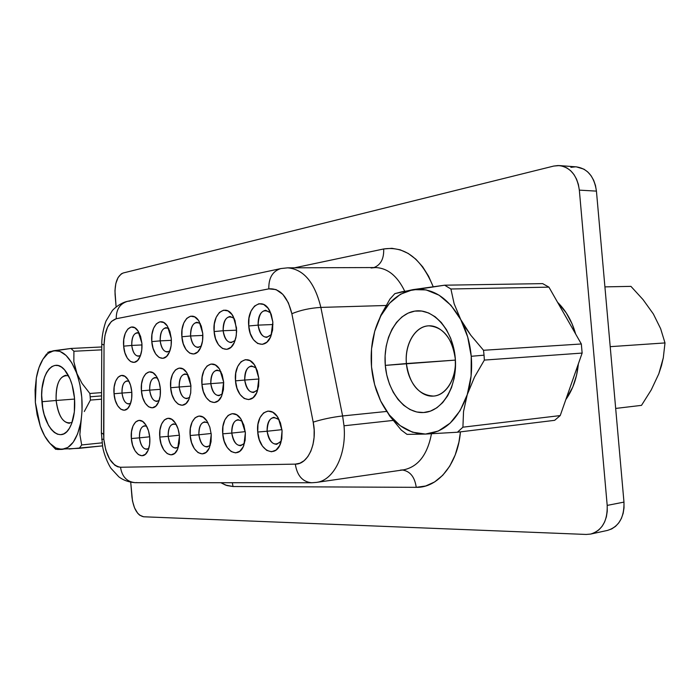<?xml version="1.0" encoding="UTF-8"?>
<svg xmlns="http://www.w3.org/2000/svg" width="700" height="700" viewBox="0 0 700 700"><rect width="100%" height="100%" fill="white"/><g stroke="black" fill="none" stroke-linecap="round" stroke-linejoin="round"><path stroke-width="1.05" d="M69.475 423.308C62.422 422.441 57.969 414.838 56.131 400.488L41.93 401.721C39.174 375.375 53.515 355.171 65.257 370.676C70.28 377.23 73.369 386.426 74.515 398.265C75.346 410.533 73.719 420.411 69.624 427.91C60.506 444.771 43.514 427.787 41.93 401.721L56.131 400.488C58.634 417.428 63.945 424.734 72.082 422.406M68.521 375.743C59.973 374.754 55.851 383.005 56.131 400.488L74.576 399.061L56.131 400.488C55.606 385.7 58.835 377.283 65.809 375.252M90.405 400.076L101.535 399.201L90.405 400.076L90.178 396.769L90.405 400.076L84.297 411.53L90.405 400.076M51.091 444.544L55.694 449.321L79.24 448.324L81.69 444.955L79.87 434.543L80.605 423.176C76.991 439.705 70.779 448.446 61.959 449.391C57.636 449.496 53.48 447.326 49.499 442.881C45.841 438.707 42.77 433.134 40.276 426.151L35.35 402.412L36.312 378.061C37.695 370.283 39.961 363.921 43.102 358.969C46.191 354.217 49.752 351.47 53.804 350.717C62.606 349.799 70.14 357.07 76.405 372.531L81.996 383.346L89.862 393.479L101.561 392.604L89.862 393.479L90.178 396.769L101.553 395.902L90.178 396.769L89.862 393.479L81.996 383.346L76.405 372.531L73.841 361.699L73.92 351.251L70.962 348.46L53.804 350.717L47.696 352.398M455.219 358.391C453.644 339.132 440.248 323.977 427.254 325.964C414.234 327.67 404.723 345.249 406.402 363.545L385.297 365.382C382.918 339.211 396.2 313.863 414.82 311.106C433.387 307.939 452.944 329.805 455.254 357.98L455.219 358.391C457.153 377.414 446.644 395.316 433.668 396.078C418.652 395.264 409.561 384.414 406.402 363.545C404.451 344.505 415.091 326.078 428.803 325.824C443.188 326.988 451.999 337.838 455.219 358.391L455.254 357.98C457.835 386.129 442.391 411.757 423.588 412.536C404.819 413.735 387.424 391.58 385.297 365.382L455.341 360.106L406.402 363.545C407.881 381.859 420.236 397.154 433.326 396.104C446.442 395.342 456.995 377.632 455.219 358.391M651.236 389.918L641.506 405.361L651.236 389.918L658.805 373.817L651.236 389.918M661.465 365.697L658.805 373.817L663.294 357.866L661.465 365.697M665 342.93L663.294 357.866L665 342.93L660.634 328.668L653.371 313.994L643.064 299.635L630.936 286.37L604.914 286.877L630.936 286.37L643.064 299.635L653.371 313.994L660.634 328.668L665 342.93L610.207 346.666L665 342.93M565.819 399.604C572.871 389.637 577.045 377.711 578.358 363.851L576.599 375.095L572.775 387.047L565.819 399.604M139.361 333.287C134.347 331.887 131.819 335.939 131.758 345.433L123.664 346.159C122.071 331.529 131.609 320.959 137.944 330.82L141.89 343.219L141.75 350.166L140.219 356.248L137.55 360.535L134.155 362.373L130.567 361.524L127.321 358.137L124.906 352.748L123.664 346.159L123.786 339.36L125.256 333.349L127.855 329.017L131.206 327.049L134.811 327.757L138.119 331.074L140.612 336.507L141.89 343.219C142.301 349.099 141.461 354.025 139.388 358.006C134.444 367.754 124.495 360.001 123.664 346.159L131.758 345.433C131.556 337.925 133.385 333.672 137.252 332.675L139.361 333.287M168.761 328.545C163.214 326.524 160.352 330.627 160.186 340.865L151.804 341.618C150.089 326.113 160.808 315.219 167.484 326.235L171.281 338.476L171.115 345.66L169.461 351.96L166.591 356.405L162.96 358.33L159.127 357.464L155.68 353.981L153.107 348.416L151.804 341.618L151.952 334.582L153.528 328.361L156.319 323.873L159.906 321.808L163.756 322.525L167.282 325.938L169.925 331.537L171.281 338.476C171.692 344.251 170.879 349.178 168.849 353.264C163.669 364.061 152.661 356.248 151.804 341.618L160.186 340.865C159.985 333.086 161.963 328.676 166.101 327.644L168.761 328.545M270.681 312.909C263.113 307.904 258.921 311.973 258.116 325.124L248.745 325.973C246.496 306.854 262.631 295.277 270.016 311.447L272.851 322.079L272.58 330.094L270.471 337.155L266.884 342.16L262.369 344.365L257.644 343.473L253.409 339.658L250.294 333.515L248.745 325.973L248.99 318.141L250.994 311.176L254.476 306.119L258.921 303.739L263.681 304.447L268.012 308.175L271.241 314.37L272.851 322.079L271.023 335.877C265.44 351.295 249.707 343.858 248.745 325.973L258.116 325.124C257.95 316.382 260.461 311.439 265.65 310.275L270.69 312.918M234.159 318.342C227.334 314.58 223.659 318.71 223.134 330.741L214.121 331.564C212.082 313.863 225.995 302.426 233.249 316.496L236.513 327.941L236.276 335.659L234.343 342.449L231.026 347.252L226.835 349.352L222.442 348.469L218.487 344.767L215.574 338.835L214.121 331.564L214.331 324.012L216.178 317.319L219.398 312.463L223.528 310.205L227.946 310.914L231.989 314.527L234.999 320.512L236.635 331.257L235.918 337.645L234.404 342.317C228.856 355.88 215.04 348.171 214.121 331.564L223.134 330.741C222.959 322.35 225.269 317.599 230.064 316.479L234.168 318.351M141.986 344.942L131.758 345.433L141.986 344.942M171.386 340.34L160.186 340.865L171.386 340.34M272.965 324.537L258.116 325.124L272.965 324.537M236.626 330.181L223.134 330.741L236.626 330.181M146.65 426.274C141.846 425.049 139.457 428.908 139.475 437.85L131.373 438.533C129.859 424.489 138.67 414.82 145.136 423.902C147.683 427.376 149.231 431.944 149.774 437.579L149.634 444.465L148.085 450.336L145.381 454.3L141.951 455.761L138.329 454.528L135.056 450.817L132.615 445.2L131.373 438.533L131.495 431.786L132.982 425.976L135.607 421.96L138.994 420.368L142.643 421.461L145.976 425.119L148.487 430.78L149.774 437.579C150.159 442.864 149.494 447.335 147.779 451.001C143.062 461.554 132.221 453.031 131.373 438.533L139.475 437.85C139.239 430.841 140.91 426.816 144.506 425.784L146.65 426.283M128.984 381.308C124.311 380.24 121.992 384.16 122.019 393.059L114.047 393.75C112.551 379.794 121.231 369.836 127.461 378.831C129.832 382.13 131.268 386.479 131.784 391.869L131.653 398.668L130.174 404.547L127.575 408.599L124.276 410.226L120.776 409.194L117.617 405.694L115.264 400.277L114.047 393.75L114.161 387.091L115.579 381.273L118.107 377.178L121.371 375.428L124.88 376.329L128.1 379.759L130.532 385.219L131.784 391.869C132.178 397.486 131.416 402.185 129.509 405.956C124.775 415.616 114.879 407.549 114.047 393.75L122.019 393.059C121.791 385.928 123.48 381.859 127.094 380.861L128.984 381.308M176.295 424.637C170.957 422.826 168.263 426.738 168.192 436.363L159.793 437.071C158.174 422.205 168.053 412.283 174.912 422.406C177.424 425.985 178.938 430.535 179.463 436.056L179.296 443.17L177.625 449.251L174.729 453.355L171.054 454.869L167.186 453.591L163.695 449.759L161.105 443.957L159.793 437.071L159.95 430.098L161.543 424.086L164.36 419.93L167.991 418.276L171.876 419.405L175.438 423.168L178.106 429.021L179.463 436.056L177.581 449.339C172.707 461.046 160.676 452.427 159.793 437.071L168.192 436.363C167.947 429.126 169.75 424.961 173.582 423.876L176.304 424.637M157.526 378.184C152.346 376.582 149.73 380.564 149.669 390.127L141.426 390.845C139.816 376.092 149.529 365.838 156.126 375.848C158.445 379.234 159.854 383.565 160.352 388.832L160.195 395.859L158.602 401.949L155.82 406.14L152.294 407.829L148.566 406.779L145.197 403.174L142.704 397.582L141.426 390.845L141.558 383.959L143.089 377.947L145.801 373.704L149.284 371.884L153.029 372.794L156.459 376.329L159.031 381.964L160.352 388.832C160.746 394.354 160.02 399.044 158.156 402.902C153.213 413.586 142.275 405.414 141.426 390.845L149.669 390.127C149.441 382.751 151.261 378.543 155.12 377.501L157.526 378.192M279.099 419.632C271.714 415.074 267.715 418.95 267.12 431.244L257.731 432.031C255.614 413.814 270.419 403.41 278.355 418.233L282.082 430.78L281.811 438.707L279.676 445.489L276.045 450.074L271.486 451.771L266.709 450.371L262.43 446.119L259.289 439.688L257.731 432.031L257.985 424.279L260.015 417.585L263.533 412.939L268.03 411.058L272.834 412.274L277.209 416.447L280.464 422.949L282.082 430.78L280.901 442.479C276.062 459.27 258.72 450.957 257.731 432.031L267.12 431.244C266.892 423.22 269.141 418.574 273.884 417.322L279.108 419.641M256.217 368.043C249.112 363.869 245.28 367.876 244.72 380.047L235.515 380.852C233.432 362.889 247.8 351.96 255.377 366.406L258.86 378.376L258.606 386.199L256.576 392.98L253.102 397.679L248.736 399.595L244.151 398.457L240.047 394.494L237.02 388.316L235.515 380.852L235.743 373.205L237.685 366.502L241.045 361.751L245.359 359.669L249.961 360.631L254.161 364.507L257.294 370.746L258.86 378.376L257.224 391.493C251.939 406.578 236.469 398.571 235.515 380.852L244.72 380.047C244.51 371.831 246.803 367.132 251.58 365.951L256.217 368.043M242.252 421.277C235.629 417.865 232.138 421.803 231.779 433.072L222.749 433.834C220.824 416.938 233.608 406.595 241.246 419.51L245.376 432.67L245.131 440.3L243.171 446.836L239.811 451.246L235.585 452.883L231.14 451.526L227.159 447.422L224.219 441.21L222.749 433.834L222.959 426.361L224.831 419.904L228.095 415.433L232.269 413.639L236.731 414.829L240.809 418.854L243.845 425.119L245.376 432.67L243.88 445.183C238.875 459.926 223.694 451.351 222.749 433.834L231.779 433.072C231.551 425.329 233.634 420.858 238.035 419.668L242.261 421.286M220.894 371.543C214.506 368.428 211.146 372.461 210.805 383.644L201.95 384.414C200.051 367.71 212.529 356.93 219.826 369.591L223.659 382.113L223.449 389.646L221.576 396.183L218.356 400.706L214.305 402.535L210.035 401.424L206.202 397.591L203.367 391.624L201.95 384.414L202.143 377.046L203.928 370.589L207.051 366.012L211.059 364.035L215.346 364.971L219.258 368.734L222.189 374.754L223.659 382.113L221.769 395.762C216.51 409.089 202.869 400.908 201.95 384.414L210.805 383.644C210.595 375.734 212.704 371.201 217.149 370.072L220.903 371.543M131.819 392.315L122.019 393.059L131.819 392.315M149.704 436.8L139.475 437.85L149.704 436.8M160.388 389.322L149.669 390.127L160.388 389.322M179.384 435.207L168.192 436.363L179.384 435.207M258.912 379.006L244.72 380.047L258.912 379.006M281.969 429.66L267.12 431.244L281.969 429.66M223.702 382.69L210.805 383.644L223.702 382.69M245.271 431.646L231.779 433.072L245.271 431.646M200.279 323.566C194.127 320.766 190.89 324.905 190.575 335.983L181.886 336.761C180.023 320.25 192.176 309.05 199.159 321.449L202.746 333.392L202.545 340.839L200.76 347.375L197.68 351.986L193.786 353.999L189.683 353.124L185.999 349.536L183.269 343.796L181.886 336.761L182.061 329.481L183.768 323.033L186.76 318.36L190.61 316.207L194.731 316.925L198.494 320.434L201.311 326.217L202.746 333.392C203.149 339.019 202.388 343.91 200.436 348.066C195.055 360.115 182.779 352.301 181.886 336.761L190.575 335.983C190.383 327.906 192.518 323.33 196.971 322.254L200.287 323.566M202.851 335.431L190.575 335.983L202.851 335.431M208.084 422.957C202.143 420.446 199.08 424.384 198.888 434.779L190.181 435.505C188.423 419.711 199.605 409.553 206.859 420.928L209.781 427.035L211.251 434.42L211.05 441.787L209.248 448.079L206.124 452.331L202.195 453.906L198.048 452.594L194.329 448.63L191.572 442.636L190.181 435.505L190.365 428.295L192.097 422.074L195.116 417.76L199.001 416.036L203.166 417.191L206.972 421.085L209.816 427.14L211.251 434.42L209.536 447.422C204.549 460.512 191.1 451.859 190.181 435.505L198.888 434.779C198.651 427.289 200.585 422.984 204.689 421.846L208.084 422.966M188.081 374.929C182.341 372.654 179.375 376.679 179.2 386.995L170.66 387.739C168.919 372.085 179.883 361.55 186.83 372.759L190.907 385.586L190.724 392.866L189 399.166L186.008 403.515L182.227 405.274L178.246 404.189L174.659 400.479L172.008 394.704L170.66 387.739L170.826 380.616L172.471 374.395L175.376 369.985L179.112 368.095L183.111 369.023L186.769 372.662L189.516 378.49L190.907 385.586L190.689 393.102L188.834 399.534C183.706 411.416 171.544 403.2 170.66 387.739L179.2 386.995C178.981 379.365 180.941 374.999 185.071 373.914L188.09 374.929M190.951 386.12L179.2 386.995L190.951 386.12M211.164 433.493L198.888 434.779L211.164 433.493M280.683 268.608L127.706 301.289C119.954 303.581 116.13 309.391 116.253 318.727L268.817 288.873C268.581 277.961 272.562 271.197 280.779 268.581C272.562 271.197 268.581 277.961 268.817 288.873C279.808 288.033 287.49 296.31 291.856 313.714L313.189 422.144C317.651 442.925 308.14 464.581 295.321 464.126L120.514 467.259C111.606 465.657 106.041 456.33 103.819 439.267L105.788 450.03L109.629 459.121L114.782 465.185L117.635 466.76L120.514 467.259L295.321 464.126L299.88 463.216L304.124 460.688L307.834 456.627L310.826 451.229L312.944 444.736L314.081 437.483L314.16 429.826L313.189 422.144L291.856 313.714L288.356 302.759L282.844 294.376L276.045 289.572L268.817 288.873L116.253 318.727L111.422 321.44L107.511 327.241L104.956 335.422L104.038 345.012L103.819 439.267L101.64 439.276L103.819 439.267L103.626 434.35L101.395 432.845M416.238 487.331C414.767 477.032 410.191 471.258 402.491 470.015C410.191 471.258 414.767 477.032 416.238 487.331L425.652 486.001L434.621 481.95L442.767 475.256L449.733 466.156L455.201 454.974L458.92 442.155L460.442 431.865C457.774 464.249 437.868 488.005 416.238 487.331L233.021 486.517L416.238 487.331M400.4 470.111L403.786 469.823C418.224 466.69 427.446 454.676 431.471 433.799C427.402 454.843 418.084 466.865 403.506 469.866L316.4 482.414C333.533 480.62 346.797 454.475 344.006 425.784L393.05 420.438L344.006 425.784L342.606 415.949L344.006 425.784C346.771 454.23 333.751 480.244 316.785 482.352M283.439 268.293L287.665 267.838C303.625 269.185 314.694 282.38 320.863 307.405L342.606 415.949C331.826 417.252 322.017 419.317 313.189 422.144C322.017 419.317 331.826 417.252 342.606 415.949L386.592 411.451L342.606 415.949L320.863 307.405L386.024 305.489L320.863 307.405C314.755 282.555 303.774 269.369 287.928 267.846M465.377 327.46L460.731 319.541C466.498 330.54 469.998 342.79 471.24 356.291L484.041 355.171L483.516 350.28L470.802 335.239L465.377 327.46M36.312 378.061L38.999 367.579L42.98 359.161L48.02 353.395L53.804 350.717L59.955 351.391L66.062 355.434L71.689 362.635L76.405 372.531C82.154 388.946 83.554 405.825 80.605 423.176L77.586 433.904L73.246 442.172L67.909 447.44L61.959 449.391L55.825 447.974L49.928 443.354L44.634 435.908L40.276 426.151L37.126 414.75L35.35 402.412L35.079 389.926L36.312 378.061M69.072 449.006L102.489 445.874L79.24 448.324L81.69 444.955L79.87 434.543L82.04 410.734L81.795 397.504L79.861 384.44L73.841 361.699L73.92 351.251L101.754 349.851L73.92 351.251L70.962 348.46L49.376 351.645M102.016 442.846L81.69 444.955L102.016 442.846M55.694 449.321L52.894 446.294M101.763 346.964L70.962 348.46L101.763 346.964M380.205 400.024L376.425 390.6C370.921 373.774 369.731 356.632 372.855 339.194L374.675 331.406C381.824 307.781 394.581 293.86 412.956 289.625L426.116 289.905L439.092 295.199L450.94 305.279L460.731 319.541L467.696 336.971L471.24 356.291L471.091 376.005L467.259 394.608L474.521 377.064L484.365 360.08L484.041 355.171L471.24 356.291C472.351 369.801 471.03 382.576 467.259 394.608L460.093 410.681L450.196 423.098L438.349 431.034L425.451 434.079C406.656 433.764 391.729 422.739 380.669 401.004L389.734 416.027L401.257 430.062L407.015 434.376L425.451 434.079L457.415 432.233L554.663 420.324L560.219 415.581L462.91 427.184L457.415 432.233L462.91 427.184L463.531 411.504L467.259 394.608C458.404 419.335 444.465 432.495 425.451 434.079L457.415 432.233L554.663 420.324L560.219 415.581L582.137 353.071L581.332 343.98L548.923 287.14L542.649 283.623L444.649 285.197L412.956 289.625C431.865 287.192 447.79 297.159 460.731 319.541L454.142 303.774L450.905 288.995L444.649 285.197L450.905 288.995L548.923 287.14L542.649 283.623L444.649 285.197L402.098 291.725L394.861 293.624L389.953 299.058L380.957 315.017L375.287 329.35M381.185 402.045L389.734 416.027L401.257 430.062L407.015 434.376L425.451 434.079L412.431 432.189L400.137 425.626L389.34 414.977L380.669 401.004L374.623 384.615L371.516 366.844L371.534 348.74L374.675 331.406L380.8 315.892L389.576 303.196L400.514 294.201L412.956 289.625L394.861 293.624L389.953 299.058L380.957 315.017M484.041 355.171L484.365 360.08L582.137 353.071L581.332 343.98L483.516 350.28L484.041 355.171M586.189 534.45L143.605 516.775L139.615 515.148L137.725 513.293L134.531 507.876L132.466 500.885L130.725 482.265L131.968 497.131C133.508 508.795 137.393 515.349 143.605 516.775L586.189 534.45L590.686 534.065L586.189 534.45M576.406 166.871L583.957 169.173L587.773 171.964L591.054 175.718L593.661 180.285L595.472 185.491L596.435 191.117L623.971 502.11L607.197 505.4L579.337 190.138C577.229 175.56 570.57 167.379 559.352 165.585L553.726 166.066L123.253 272.974C117.399 275.634 114.669 282.826 115.08 294.56L116.112 306.941L114.949 290.78L115.824 283.526L118.064 277.576L121.362 273.822L123.253 272.974L553.726 166.066L558.197 165.532L562.625 166.145L566.834 167.904L570.657 170.73L573.939 174.528L576.546 179.156L578.375 184.433L579.337 190.138L607.197 505.4L607.25 511.245L606.384 516.827L604.625 521.946L602.053 526.374L598.78 529.952L594.939 532.551L590.686 534.065L607.451 530.425C618.879 526.855 624.383 517.414 623.971 502.11L624.015 507.867L623.149 513.38L621.39 518.429L618.817 522.812L615.545 526.356L611.704 528.92L607.451 530.425M575.628 333.961L572.075 323.811L566.239 312.874L557.567 302.304C565.924 310.485 571.944 321.037 575.628 333.961M433.169 286.641L428.592 276.229L422.704 266.858L415.844 259.192L408.249 253.461L400.181 249.804L391.912 248.307L383.688 248.964L294.525 267.82L383.688 248.964C404.906 245.919 421.4 258.475 433.169 286.641M220.85 482.72L225.584 485.091L233.021 486.517L232.321 482.729L233.021 486.517L226.879 485.546L220.85 482.72M570.859 167.352L575.33 166.836M559.352 165.585L576.485 166.88C587.694 168.665 594.344 176.741 596.435 191.117L579.337 190.138L596.435 191.117L623.971 502.11L607.197 505.4C607.626 520.914 602.122 530.469 590.686 534.065M371.044 267.986L375.646 267.558C387.695 268.118 397.381 275.984 404.696 291.165C397.311 275.852 387.529 267.986 375.375 267.549L287.665 267.838L280.971 268.546M373.993 267.558C380.809 264.845 384.037 258.65 383.688 248.964C384.037 258.65 380.809 264.845 373.993 267.558M291.856 313.714C300.422 310.161 310.091 308.061 320.863 307.405C310.091 308.061 300.422 310.161 291.856 313.714M101.78 344.199L101.386 432.88L103.626 434.35L104.038 345.012L101.78 344.111L104.038 345.012C104.624 330.137 108.701 321.379 116.253 318.727C116.121 309.488 119.875 303.686 127.531 301.324L130.008 301.026M316.4 482.414L311.649 482.764C302.549 481.871 297.106 475.659 295.321 464.126C297.08 475.571 302.47 481.784 311.5 482.764M136.972 482.571L135.249 482.685C126.936 481.871 122.028 476.726 120.514 467.259C122.045 476.805 127.006 481.941 135.389 482.685L311.439 482.764M210.324 445.174L207.226 446.976C202.773 446.626 199.99 442.558 198.888 434.779C200.961 445.419 204.776 448.884 210.324 445.174M189.752 397.197L186.918 398.65C182.779 398.239 180.206 394.354 179.2 386.995C181.011 396.909 184.529 400.304 189.744 397.197M201.355 345.87L198.179 347.463C194.075 346.999 191.537 343.166 190.575 335.983C192.404 345.914 196 349.213 201.346 345.87M244.519 443.223L240.713 445.699C235.926 445.358 232.951 441.149 231.779 433.072C234.211 444.605 238.455 447.983 244.51 443.231M222.539 393.68L219.039 395.684C214.611 395.273 211.864 391.265 210.805 383.644C212.914 394.345 216.825 397.696 222.53 393.68M281.339 440.956L276.719 444.325C271.556 444.001 268.363 439.635 267.12 431.244C270.007 443.8 274.75 447.037 281.339 440.956M257.81 389.751L253.531 392.499C248.771 392.088 245.831 387.94 244.72 380.047C247.196 391.659 251.562 394.896 257.81 389.751M178.509 446.863L175.989 448.166C171.841 447.816 169.242 443.879 168.192 436.363C169.986 446.224 173.425 449.724 178.5 446.871M159.189 400.374L156.914 401.415C153.046 401.012 150.631 397.25 149.669 390.127C151.252 399.341 154.429 402.754 159.189 400.382M148.811 448.359L146.799 449.286C142.914 448.919 140.472 445.113 139.475 437.85C141.05 447.02 144.156 450.52 148.803 448.359M130.638 403.279L128.835 404.005C125.204 403.602 122.938 399.954 122.019 393.059C123.41 401.642 126.28 405.055 130.638 403.279M235.156 340.401L231.245 342.606C226.852 342.125 224.149 338.17 223.134 330.741C225.269 341.486 229.276 344.706 235.148 340.41M271.574 334.364L266.77 337.382C262.062 336.884 259.175 332.797 258.116 325.124C260.636 336.796 265.116 339.876 271.565 334.364M169.89 350.849L167.335 351.995C163.494 351.54 161.105 347.83 160.186 340.865C161.779 350.088 165.016 353.421 169.89 350.849M140.534 355.425L138.504 356.23C134.89 355.793 132.641 352.188 131.758 345.433C133.157 354.034 136.089 357.359 140.534 355.425M615.676 408.433L641.506 405.361L615.676 408.433M455.254 357.98L453.653 347.856L450.695 338.31L446.504 329.735L441.28 322.481L435.234 316.829L428.627 312.979L421.733 311.054L414.82 311.106L408.152 313.092L401.984 316.908L396.533 322.376L391.991 329.271L388.5 337.33L386.181 346.246L385.105 355.714L385.297 365.382L386.759 374.92L389.436 383.994L393.243 392.28L398.046 399.473L403.69 405.3L409.99 409.526L416.701 411.985L423.588 412.536L430.395 411.136L436.844 407.803L442.671 402.623L447.641 395.797L451.526 387.564L454.16 378.254L455.42 368.261L455.254 357.98M371.805 347.576L374.692 331.363M548.923 287.14L450.905 288.995L454.142 303.774L460.731 319.541L470.802 335.239L483.516 350.28L581.332 343.98L548.923 287.14M582.137 353.071L484.365 360.08L474.521 377.064L467.259 394.608L463.531 411.504L462.91 427.184L560.219 415.581L582.137 353.071M74.515 398.265L72.109 384.886L70.044 378.989L64.627 369.933L61.495 367.115L58.249 365.592L55.02 365.4L51.922 366.537L49.07 368.944L46.585 372.514L44.538 377.099L42.044 388.588L41.676 395.062L42.77 408.31L44.188 414.601L48.519 425.373L51.284 429.459L54.32 432.442L57.514 434.21L60.742 434.683L63.892 433.816L66.832 431.637L69.449 428.207L71.627 423.658L74.34 411.924L74.515 398.265M57.461 449.488L61.959 449.391M135.222 482.685C128.739 482.204 123.27 480.244 118.799 476.796L111.221 468.58C109.812 467.005 104.51 456.925 102.681 446.967L101.386 433.029M44.433 357.079L46.672 353.885M127.453 301.341C119.586 303.021 112.446 310.082 112.166 310.861L106.286 320.582C105.901 320.6 101.64 333.34 101.78 344.111"/></g></svg>
